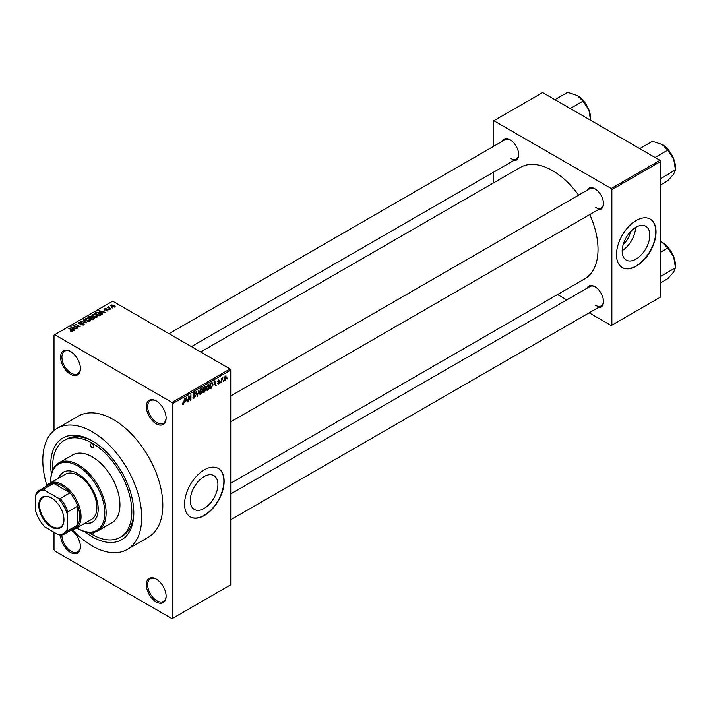 <?xml version="1.0" encoding="UTF-8"?>
<svg xmlns="http://www.w3.org/2000/svg" width="711" height="711" viewBox="0 0 711 711"><rect width="100%" height="100%" fill="white"/><g stroke="black" fill="none" stroke-linecap="round" stroke-linejoin="round"><path stroke-width="1.07" d="M156.224 423.774A13.989 8.079 60 0 1 146.333 406.639A13.989 8.079 60 0 1 156.224 400.924L156.224 400.924A13.989 8.079 60 0 1 166.107 418.059A13.989 8.079 60 0 1 156.224 423.774M156.553 401.128A13.056 7.537 -120 0 0 150.35 400.657A13.056 7.537 -120 0 0 148.35 411.127A13.056 7.537 -120 0 0 156.882 422.627A13.056 7.537 -120 0 0 163.406 423.276A13.056 7.537 -120 0 0 166.107 417.668M156.224 601.941A13.989 8.079 60 0 1 146.333 584.806A13.989 8.079 60 0 1 156.224 579.101L156.224 579.101A13.989 8.079 60 0 1 166.107 596.227A13.989 8.079 60 0 1 156.224 601.941M156.553 579.296A13.056 7.537 -120 0 0 150.35 578.834A13.056 7.537 -120 0 0 148.35 589.295A13.056 7.537 -120 0 0 156.882 600.795A13.056 7.537 -120 0 0 163.406 601.444A13.056 7.537 -120 0 0 166.107 595.836M71.251 530.077A13.989 8.079 60 0 1 80.387 546.741A13.989 8.079 60 0 1 70.496 552.447A13.989 8.079 60 0 1 60.613 535.063M61.937 534.894A13.056 7.537 -120 0 0 71.153 551.309A13.056 7.537 -120 0 0 77.686 551.958A13.056 7.537 -120 0 0 80.387 546.35M70.496 374.279A13.989 8.079 60 0 1 60.604 357.144A13.989 8.079 60 0 1 70.496 351.438L70.496 351.438A13.989 8.079 60 0 1 80.387 368.565A13.989 8.079 60 0 1 70.496 374.279M70.833 351.634A13.056 7.537 -120 0 0 64.63 351.172A13.056 7.537 -120 0 0 62.63 361.632A13.056 7.537 -120 0 0 71.153 373.133A13.056 7.537 -120 0 0 77.686 373.782A13.056 7.537 -120 0 0 80.387 368.174M204.093 508.481A19.544 11.287 120 0 0 216.864 491.257A19.544 11.287 120 0 0 213.869 475.597A19.544 11.287 120 0 0 204.093 476.566A19.544 11.287 120 0 0 191.321 493.79A19.544 11.287 120 0 0 194.316 509.449A19.544 11.287 120 0 0 204.093 508.481M204.359 515.519A27.978 16.149 120 0 0 222.632 490.866A27.978 16.149 120 0 0 218.348 468.451A27.978 16.149 120 0 0 204.359 469.838A27.978 16.149 120 0 0 186.078 494.492A27.978 16.149 120 0 0 190.37 516.906A27.978 16.149 120 0 0 204.359 515.519M190.237 516.826A27.978 16.149 120 0 0 204.093 515.368A27.978 16.149 120 0 0 222.33 490.839A27.978 16.149 120 0 0 218.215 468.371M586.993 190.317A12.123 7.003 60 0 1 594.92 188.762L594.92 188.762A12.123 7.003 60 0 1 603.488 203.613A12.123 7.003 60 0 1 598.182 209.701M595.258 188.966A11.189 6.461 -120 0 0 589.988 188.593L230.728 396M502.197 141.356A12.123 7.003 60 0 1 510.125 139.8L510.125 139.8A12.123 7.003 60 0 1 518.692 154.651A12.123 7.003 60 0 1 513.386 160.739M510.454 140.005A11.189 6.461 -120 0 0 505.183 139.632L169.031 333.708M586.993 288.231A12.123 7.003 60 0 1 594.92 286.684L594.92 286.684A12.123 7.003 60 0 1 603.488 301.526A12.123 7.003 60 0 1 598.182 307.614M595.258 286.88A11.189 6.461 -120 0 0 589.988 286.506L230.728 493.923M51.423 474.104A58.746 33.924 60 0 1 92.261 440.9A58.746 33.924 60 0 1 133.801 512.853A58.746 33.924 60 0 1 92.261 536.841A58.746 33.924 60 0 1 84.627 531.615M93.257 441.495A55.956 32.306 -120 0 0 66.265 439.274L64.283 440.411A55.956 32.306 -120 0 0 52.827 469.847M72.415 529.722A69.936 40.376 -120 0 0 92.261 545.977A69.936 40.376 -120 0 0 127.225 549.443A69.936 40.376 -120 0 0 137.952 493.398A69.936 40.376 -120 0 0 92.261 431.764A69.936 40.376 -120 0 0 57.289 428.298A69.936 40.376 -120 0 0 46.962 485.631M127.225 549.443L148.332 537.258A69.936 40.376 -120 0 0 159.051 481.214A69.936 40.376 -120 0 0 113.36 419.579A69.936 40.376 -120 0 0 78.388 416.122L57.289 428.298M230.728 483.222L584.691 278.863A64.346 37.15 -120 0 0 589.801 214.544M578.603 195.161A64.346 37.15 -120 0 0 552.518 170.604A64.346 37.15 -120 0 0 520.345 167.414L200.68 351.981M630.364 231.848A12.38 7.146 -60 0 1 623.378 243.944M635.998 259.124A19.544 11.287 120 0 0 648.77 241.9A19.544 11.287 120 0 0 645.775 226.24A19.544 11.287 120 0 0 635.998 227.209A19.544 11.287 120 0 0 623.227 244.433A19.544 11.287 120 0 0 626.231 260.093A19.544 11.287 120 0 0 635.998 259.124M622.187 250.645A19.544 11.287 120 0 0 635.572 227.458M636.265 266.163A27.978 16.149 120 0 0 654.538 241.509A27.978 16.149 120 0 0 650.254 219.095A27.978 16.149 120 0 0 636.265 220.472A27.978 16.149 120 0 0 617.992 245.126A27.978 16.149 120 0 0 622.276 267.549A27.978 16.149 120 0 0 636.265 266.163M622.143 267.469A27.978 16.149 120 0 0 635.998 266.012A27.978 16.149 120 0 0 654.244 241.473A27.978 16.149 120 0 0 650.121 219.015M223.663 380.269L223.236 381.265L223.663 380.269M221.983 379.985L221.565 382.242L221.565 378.359L221.983 378.119L221.983 378.741L222.881 377.737L221.983 379.985L221.565 379.745M220.783 381.923L220.366 382.927L220.783 381.923M218.624 381.505L219.699 382.127L218.686 383.967L217.664 383.309L218.721 383.398L219.281 382.465L217.726 381.611L218.668 379.958L219.646 380.509L218.144 381.292L219.699 382.127L218.757 381.478M217.673 383.38L218.686 383.967L217.664 383.309M218.081 382.998L218.721 383.398M217.726 381.603L218.766 382.207L217.726 381.611M218.668 379.958L219.646 380.509L218.686 379.958M219.219 380.82L218.277 380.269M217.797 381.096L218.277 381.531M213.851 385.095L214.766 380.829L216.108 385.389L215.664 385.638L215.3 384.26L213.522 384.909M207.772 390.268L206.572 390.126L206.154 388.535L207.772 384.793L208.741 384.713L209.389 386.606L208.972 388.757L207.772 390.268L206.234 389.379M200.884 394.25L199.675 394.107L199.258 392.516L200.884 388.775L201.844 388.695L202.502 390.588L202.084 392.739L200.884 394.25L199.338 393.361M182.523 403.857L183.385 404.346L182.727 404.355L182.478 403.208L182.896 402.897L183.402 403.715L183.856 403.048L184.336 398.4L184.336 402.017L183.385 404.346L182.727 404.355M182.896 402.897L183.402 403.715M172.044 402.453L230.071 368.947L230.728 370.093L230.728 584.806L172.702 618.312L172.702 403.59L172.044 402.453L54.676 334.685L54.009 335.068L54.009 430.582M230.728 370.093L172.702 403.59M185.553 401.431L186.469 397.165L187.811 401.724L187.375 401.973L187.011 400.595L185.224 401.244M188.708 396.942L188.291 401.448L188.291 396.116L188.735 395.858L190.512 399.111L190.93 394.596L190.93 399.92L190.477 400.186L188.291 396.694M194.219 392.623L195.481 393.485L194.236 393.236L193.579 395.014L194.965 394.845L195.605 395.751L194.299 398.044L193.348 398.178L192.903 397.049L194.334 397.405L195.187 396L193.028 394.774L194.219 392.623L195.098 392.508M193.33 396.738L194.334 397.405M195.187 396L193.028 394.774M195.063 393.796L193.765 392.97M193.605 395.04L194.236 394.987M198.982 389.948L197.249 396.276L196.005 391.663L196.44 391.406L197.436 395.547L198.982 389.948M205.559 387.486L204.395 386.82L205.559 387.486L205.106 388.864L205.675 389.841L204.395 392.143L203.097 392.899L203.097 387.566L205.212 386.66M204.821 388.704L205.346 388.926M211.834 382.625L212.811 384.598L211.22 388.206L209.994 388.917L209.994 383.585L212.216 382.687M224.312 379.434L225.431 380.074L224.258 378.741L225.431 376.057L226.596 377.354L225.431 380.074L224.72 380.145M225.431 376.057L226.142 375.995M227.618 377.985L227.2 378.981L227.618 377.985M54.009 532.272L54.009 549.781L54.676 550.927L172.044 618.694L172.702 618.312M112.88 307.934L111.805 307.792L112.88 307.934M110.001 309.596L108.925 309.454L110.001 309.596M102.713 313.8L102.268 314.058L98.927 310.654L105.326 312.289L103.148 311.96L101.691 312.796L102.713 313.8M97.549 316.644L97.549 316.04L97.052 317.142L95.123 317.417L93.132 316.742L91.763 315.195L92.323 314.404L96.314 314.84L97.611 316.359M90.653 320.625L90.653 320.021L90.164 321.114L88.235 321.399L86.235 320.723L84.867 319.177L85.427 318.386L89.417 318.821L90.715 320.332M83.578 324.918L80.627 324.82L83.071 324.589L83.134 323.638L78.832 323.647L78.77 322.225L81.409 322.296L79.321 322.536L79.268 323.416L79.872 323.612L83.543 323.389L84.156 324.189L83.578 324.918M83.071 325.14L83.134 323.638M78.246 322.901L78.77 322.225L78.77 323.603M79.321 322.536L79.268 323.843M74.415 330.135L73.971 330.393L70.638 326.989L77.028 328.624L74.851 328.295L73.402 329.131L74.415 330.135M230.071 368.947L112.702 301.18L54.676 334.685M71.678 331.415L70.318 330.908L72.246 330.437L68.523 328.215L72.069 329.78L72.664 331.219L71.678 331.415M72.149 331.406L72.246 330.437M73.037 330.731L72.664 331.219M77.934 328.109L72.895 325.682L78.814 326.545L75.535 324.163L80.147 326.829L74.237 325.976L77.934 328.109M86.884 322.936L80.61 321.23L86.111 322.758L83.143 319.772L83.587 319.515L86.884 322.936M93.621 319.052L92.314 319.799L87.702 317.142L89.008 316.386L91.319 316.386L91.835 317.213L93.541 317.533L94.225 318.368L93.621 319.052M91.31 317.062L91.31 317.897L91.319 316.386L91.835 317.63M100.438 315.115L99.211 315.826L94.599 313.16L96.518 312.147L99.7 312.849L101.086 314.351L100.438 315.115M107.965 310.84L105.868 310.805L107.521 310.547L107.565 309.916L104.481 309.943L104.473 308.841L106.41 308.832L104.837 309.658L107.894 309.623L107.894 310.876M107.521 311.027L107.565 309.916M104.481 309.943L104.473 308.841L104.473 309.934M104.97 309.107L104.837 310.094M111.2 308.903L107.423 307.205L108.383 307.276L108.863 306.512L108.854 307.454L111.2 308.903M108.383 307.756L108.285 307.143M108.863 306.512L108.854 308.032M114.711 306.948L111.805 306.619L111.227 304.939L114.107 305.25L114.711 306.948L115.129 306.361M110.809 305.526L111.227 304.939L111.227 306.228M660.004 160.322L660.661 161.468L611.869 189.641L611.211 188.495L660.004 160.322L542.626 92.563L493.176 121.11L493.176 146.564M493.176 172.409L493.176 183.109M611.869 189.641L611.869 325.167L611.211 325.549L589.161 312.822M566.783 299.9L557.522 294.558M611.869 325.167L660.661 297.002L660.661 161.468M611.211 188.495L493.834 120.728M595.578 207.416A11.189 6.461 -120 0 0 601.177 207.968A11.189 6.461 -120 0 0 603.488 203.222M510.782 158.455A11.189 6.461 -120 0 0 516.373 159.015A11.189 6.461 -120 0 0 518.683 154.26M595.578 305.339A11.189 6.461 -120 0 0 601.177 305.89A11.189 6.461 -120 0 0 603.488 301.135M89.017 532.53A55.956 32.306 -120 0 0 92.261 534.556A55.956 32.306 -120 0 0 120.23 537.329L122.212 536.183A55.956 32.306 -120 0 0 133.792 511.689M70.682 331.104L70.682 330.633M68.94 328.455L68.94 327.967M71.073 327.442L71.073 326.74M73.402 329.806L73.402 329.131M72.051 327.735L73.002 328.74L74.166 328.064L71.367 327.122L72.051 328.429M73.002 329.397L73.002 328.74M71.367 327.735L71.367 327.122M74.166 328.686L74.166 328.064M73.34 325.949L73.34 325.425M75.535 324.651L75.535 324.163M74.237 326.465L74.237 325.976M80.992 324.998L80.992 324.545M81.809 323.567L81.809 323.123M83.543 324.936L83.543 323.389M83.587 320.217L83.587 319.515M85.427 320.163L85.427 318.386M89.417 319.337L89.417 318.821M89.622 321.336L88.982 319.052L87.764 318.555L85.969 318.688L85.542 320.261M85.969 318.688L86.662 320.483L89.622 320.812L90.03 320.217L90.03 321.185M86.662 320.945L86.662 320.483M89.008 317.008L89.008 316.386M93.532 318.252L93.541 317.533M88.662 317.204L90.039 318.004L91.221 317.266L90.981 316.679L89.39 316.786L88.662 317.693M90.039 318.484L90.039 318.004M91.221 317.941L90.981 316.679M90.581 318.315L92.199 319.248L93.461 318.448L93.123 317.773L91.408 317.835L90.581 318.804M92.199 319.737L92.199 319.248M93.461 319.141L93.123 317.773M93.088 319.355L93.088 318.732M92.323 316.182L92.323 314.404M96.314 315.355L96.314 314.84M96.509 317.364L95.878 315.071L94.652 314.573L92.865 314.715L92.439 316.279M92.865 314.715L93.559 316.502L96.509 316.83L96.927 316.235L96.927 317.204M93.559 316.964L93.559 316.502M96.518 312.68L96.518 312.147M99.7 313.355L99.7 312.849M95.558 313.231L99.096 315.266L100.233 313.835L96.989 312.502L95.558 313.711M99.096 315.755L99.096 315.266M99.851 315.453L100.233 313.835M99.371 311.107L99.371 310.405M101.691 313.471L101.691 312.796M100.34 311.4L101.291 312.405L102.464 311.729L99.664 310.787L100.34 312.093M101.291 313.062L101.291 312.405M99.664 311.4L99.664 310.787M102.464 312.351L102.464 311.729M109.343 309.694L109.343 309.214M107.841 307.445L107.841 306.965M109.458 308.378L109.458 307.899M112.222 308.032L112.222 307.552M114.107 305.766L114.107 305.25M114.24 307.125L113.716 305.508L111.698 305.223L111.467 306.405M111.698 305.223L112.222 306.37L114.471 306.317L114.471 307.054M112.222 306.832L112.222 306.37M187.215 401.377L187.811 401.724M186.469 400.284L187.011 400.595M186.086 398.951L185.695 400.728L186.869 400.053L186.282 397.831L185.749 398.755M189.615 398.587L190.512 399.111M190.068 399.422L190.93 399.92M192.921 397.253L194.299 398.044M194.112 392.694L195.481 393.485M194.272 394.978L195.605 395.751M197.098 395.707L197.667 396.036M196.991 395.289L197.436 395.547M202.048 390.33L202.502 390.588M201.897 389.708L200.884 389.397L199.684 392.285L200.875 393.627L202.075 390.81L201.897 389.708L200.422 389.13M199.311 393.192L200.875 393.627M204.333 389.068L205.675 389.841M203.515 387.948L203.515 389.539L205.132 387.815L203.097 387.708M205.132 387.815L203.71 387.219M203.515 390.161L203.515 392.037L205.257 390.09L203.097 389.921M203.808 389.37L205.257 390.09M208.945 386.349L209.389 386.606M208.794 385.726L207.781 385.415L206.572 388.304L207.772 389.646L208.972 386.828L208.794 385.726L207.319 385.149M206.208 389.21L207.772 389.646M210.678 387.895L211.22 388.206M212.367 384.34L212.811 384.598M210.412 383.967L210.412 388.055L212.225 386.233L212.393 384.829L211.754 383.3L209.994 383.727M210.616 383.229L211.158 383.54M211.123 382.936L211.958 383.353L211.176 382.9M215.513 385.042L216.108 385.389M214.766 383.949L215.3 384.26M214.384 382.616L213.993 384.393L215.157 383.718L214.58 381.496L214.047 382.42M217.744 381.354L219.175 382.18M222.223 378.048L222.756 378.359M221.565 378.865L222.063 379.15M226.134 377.088L226.596 377.354M225.209 376.208L225.858 376.59L224.676 378.501L225.44 379.514L226.178 377.63L225.023 376.395M224.276 379.132L225.44 379.514M91.124 532.619A2.329 1.342 -120 0 0 92.261 533.792A2.329 1.342 -120 0 0 93.425 533.908A2.329 1.342 -120 0 0 93.852 532.326M92.261 447.752A2.329 1.342 -120 0 0 93.425 447.868A2.329 1.342 -120 0 0 93.781 446.001A2.329 1.342 -120 0 0 92.261 443.948A2.329 1.342 -120 0 0 91.097 443.833A2.329 1.342 -120 0 0 90.732 445.699A2.329 1.342 -120 0 0 92.261 447.752M84.6 523.438A28.911 16.691 -120 0 0 92.208 522.283A28.911 16.691 -120 0 0 96.634 499.113A28.911 16.691 -120 0 0 77.748 473.642A28.911 16.691 -120 0 0 63.297 472.211A28.911 16.691 -120 0 0 58.489 478.219M85.267 523.056A28.911 16.691 -120 0 0 92.528 522.087M76.841 527.918A38.234 22.077 -120 0 0 77.748 528.46A38.234 22.077 -120 0 0 104.784 512.853A38.234 22.077 -120 0 0 77.748 466.025A38.234 22.077 -120 0 0 50.712 481.64A38.234 22.077 -120 0 0 50.73 482.698M78.414 528.842L77.748 528.46A38.234 22.077 -120 0 0 77.748 528.469L78.414 528.842A39.167 22.61 60 0 0 97.994 530.788L111.84 522.789A39.167 22.61 -120 0 0 117.848 491.408A39.167 22.61 -120 0 0 92.261 456.889A39.167 22.61 -120 0 0 72.673 454.951L58.826 462.95A39.167 22.61 60 0 1 78.414 464.887A39.167 22.61 60 0 1 104.002 499.398A39.167 22.61 60 0 1 97.994 530.788M50.712 481.64L50.712 480.876A39.167 22.61 60 0 1 58.826 462.95M120.23 537.329A55.956 32.306 -120 0 0 128.807 492.492A55.956 32.306 -120 0 0 92.261 443.184A55.956 32.306 -120 0 0 64.283 440.411M46.535 486.191A26.111 15.073 60 0 1 49.53 483.391L65.359 474.255A26.111 15.073 60 0 1 78.414 475.543A26.111 15.073 60 0 1 95.47 498.553A26.111 15.073 60 0 1 91.47 519.474L75.642 528.611A26.111 15.073 60 0 1 71.713 529.802M63.634 472.024A28.911 16.691 -120 0 0 59.155 477.836M655.053 157.469L667.789 150.11L673.673 158.802A18.77 10.834 -120 0 1 675.45 167.494L675.45 169.867L673.673 174.124L667.789 180.763L660.661 184.878M660.661 178.585L675.45 169.867L673.673 158.802A18.77 10.834 -120 0 0 662.181 144.502L667.789 150.11M639.731 148.617L652.467 141.267L662.181 144.502M38.785 505.201A17.811 10.283 60 0 1 51.379 497.931A17.811 10.283 60 0 1 63.972 519.75A17.811 10.283 60 0 1 51.379 527.02A17.811 10.283 60 0 1 38.785 505.201M51.574 498.047A17.251 9.963 -120 0 0 43.149 497.309A17.251 9.963 -120 0 0 39.576 505.201A17.251 9.963 -120 0 0 47.104 522.567A17.251 9.963 -120 0 0 60.399 527.189A17.251 9.963 -120 0 0 63.972 519.519M49.53 483.391A26.111 15.073 60 0 1 69.651 490.386A26.111 15.073 60 0 1 81.045 516.666A26.111 15.073 60 0 1 75.642 528.611M67.198 529.224L67.865 530.646A25.178 14.54 60 0 1 64.621 533.899L74.513 528.184A25.178 14.54 -120 0 0 77.748 524.94A25.178 14.54 -120 0 0 79.73 516.666A25.178 14.54 -120 0 0 77.748 506.099A25.178 14.54 -120 0 0 70.078 492.821L53.769 483.4A25.178 14.54 -120 0 0 49.335 484.582L39.443 490.288A25.178 14.54 60 0 1 43.878 489.115L44.784 490.394A24.245 13.998 -120 0 0 35.55 495.727L35.55 510.951A24.245 13.998 -120 0 0 44.784 526.94L57.973 534.556A24.245 13.998 -120 0 0 67.198 529.224L67.198 514A24.245 13.998 -120 0 0 57.973 498.011L44.784 490.394M57.973 498.011L60.195 498.527L70.078 492.821A25.178 14.54 -120 0 0 53.769 483.4L43.878 489.115M67.865 530.646L77.748 524.94L77.748 506.099L67.865 511.813L67.198 514M35.55 495.727L36.208 493.541A25.178 14.54 60 0 1 39.443 490.288M64.621 533.899A25.178 14.54 60 0 1 60.195 535.081L57.973 534.556M60.195 498.527A25.178 14.54 60 0 1 67.865 511.813M660.661 276.499L660.661 275.628M660.661 282.791L667.789 278.685L673.673 272.046L675.45 267.78L661.097 276.072M673.673 256.724L675.45 267.78L675.45 265.407A18.77 10.834 -120 0 0 673.673 256.724A18.77 10.834 -120 0 0 662.181 242.424L667.789 248.032L673.673 256.724M660.661 252.147L667.789 248.032M660.661 241.633L662.181 242.424M570.258 108.507L582.984 101.158L588.877 109.841A18.77 10.834 -120 0 1 590.654 118.533L590.654 120.283M554.927 99.664L567.662 92.306L577.376 95.55A18.77 10.834 -120 0 1 588.877 109.841L590.654 120.906M577.376 95.55L582.984 101.158M72.069 330.286L72.069 329.78M90.83 318.173L90.83 317.55M95.772 313.098L95.772 312.476M105.921 310.103L105.921 309.569M193.036 394.961L194.139 395.592M196.778 394.516L197.267 394.801M203.861 391.832L204.395 392.143M72.335 330.624L72.335 331.362M83.48 324.092L83.48 324.971M78.939 322.981L78.939 323.701M100.402 314.226L100.402 315.142M107.788 310.218L107.788 310.929M104.677 309.436L104.677 310.032M108.721 307.214L108.721 307.952M183.109 403.75L182.478 403.377M193.632 397.485L192.903 397.067M194.992 395.529L194.121 395.023M194.814 393.147L194.067 392.721M201.604 389.344L200.76 388.855M204.946 387.308L204.244 386.908M205.035 389.512L204.297 389.086M208.501 385.362L207.648 384.873M218.286 383.46L217.824 383.193M219.059 380.447L218.464 380.101M669.735 151.594L673.086 157.398M230.728 421.845L601.177 207.968M601.177 305.89L230.728 519.759M516.373 159.015L191.41 346.63M669.735 249.517L673.086 255.32M584.94 102.642L588.29 108.445"/></g></svg>
